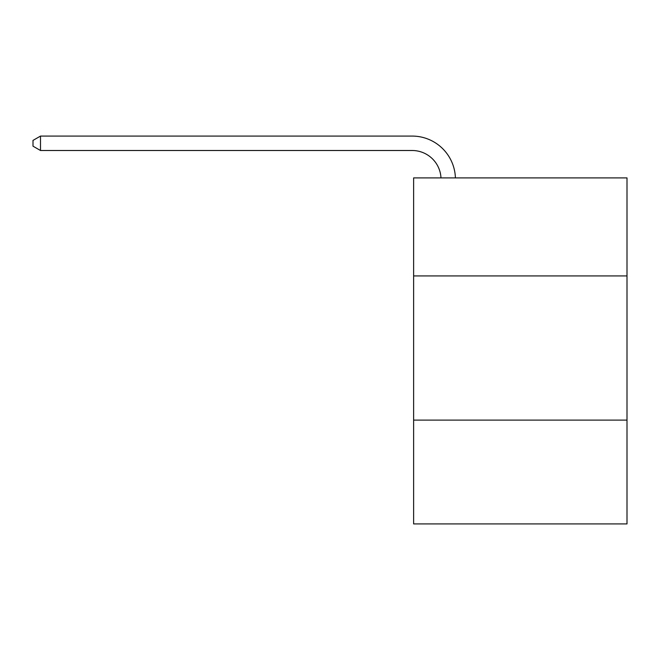 <?xml version="1.0" encoding="UTF-8"?>
<svg xmlns="http://www.w3.org/2000/svg" width="660" height="660" viewBox="0 0 660 660"><rect width="100%" height="100%" fill="white"/><g stroke="black" fill="none" stroke-linecap="round" stroke-linejoin="round"><path stroke-width="0.99" d="M627 275.938L627 177.895L413.622 177.895L413.622 275.938L627 275.938L627 523.916L413.622 523.916L413.622 275.938M627 420.106L413.622 420.106M440.979 177.895A28.834 28.834 -135.9 0 0 412.178 150.505L40.499 150.505L33 146.173L33 140.407L40.499 136.084L412.178 136.084A43.255 43.255 44.1 0 1 455.408 177.895M40.499 136.084L40.499 150.505"/></g></svg>
